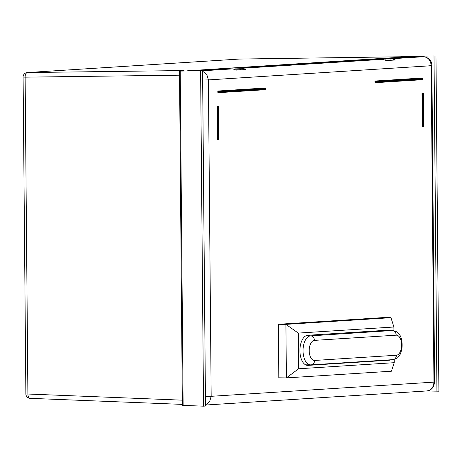 <?xml version="1.0" encoding="UTF-8"?>
<svg xmlns="http://www.w3.org/2000/svg" width="462" height="462" viewBox="0 0 462 462"><rect width="100%" height="100%" fill="white"/><g stroke="black" fill="none" stroke-linecap="round" stroke-linejoin="round"><path stroke-width="0.69" d="M179.464 75.185L25.127 77.16A4.464 2.437 -90.7 0 1 27.443 72.551L184.015 70.547L180.209 71.073L200.612 70.802L203.534 406.179L183.125 405.382L180.209 71.073M182.346 405.307L179.504 71.05M416.499 56.52L416.522 56.225L186.891 70.848L200.612 70.802M416.522 56.225L434.009 55.948L415.35 56.104L400.311 56.78L239.368 59.061A4.464 2.275 -90.8 0 1 239.432 59.055L400.34 56.78M182.421 405.289L183.125 405.382M202.575 70.68L205.498 406.052L203.534 406.179M426.414 390.973L438.9 391.199L435.972 55.821M434.009 55.948L436.937 391.32M193.578 70.773L225.878 68.653L232.715 68.873L236.428 70.109L245.403 69.537L241.77 68.295L235.077 68.064L375.918 59.101L382.761 59.321L241.77 68.295M417.267 56.497L385.123 58.512L385.135 59.829M202.575 71.194L206.751 74.411L208.408 79.909L431.185 65.725C430.711 60.378 428.216 57.369 423.7 56.711L391.816 58.743L385.123 58.512M391.816 58.743L395.449 59.985L386.469 60.557L382.761 59.321M235.089 69.381L235.077 68.064M422.008 93.647L423.065 93.636A0.56 0.474 -93.6 0 0 422.586 93.076A0.56 0.295 -89.3 0 1 422.614 93.053L422.892 93.053A0.56 0.295 90.7 0 0 422.88 93.058L422.586 93.076A0.56 0.295 90.7 0 0 422.297 93.653L422.574 125.987A0.56 0.295 90.7 0 0 422.874 126.524A0.56 0.474 -93.6 0 0 423.342 125.976L422.291 125.982L422.008 93.647A0.56 0.295 -89.3 0 1 422.297 93.07L422.591 93.053L422.297 93.07M422.851 126.524L422.591 126.524A0.56 0.295 -89.3 0 1 422.291 125.982M217.821 92.14L217.816 91.586A0.56 0.295 -89.3 0 1 218.104 91.008L264.587 88.051A0.56 0.295 -89.3 0 1 264.611 88.051L218.387 91.014A0.56 0.295 90.7 0 0 218.099 91.586L217.821 92.14A0.56 0.295 -89.3 0 0 218.104 92.683L218.393 92.683A0.56 0.295 90.7 0 0 218.405 92.683A0.56 0.474 -93.6 0 0 218.873 92.134L218.104 92.146A0.56 0.295 90.7 0 0 218.393 92.683A0.56 0.56 0 0 0 218.434 92.683L264.917 89.726A0.56 0.474 86.4 0 1 264.888 89.726L218.462 92.677M217.458 139.022L217.175 106.687A0.56 0.295 -89.3 0 1 217.463 106.11L217.758 106.093A0.56 0.295 -89.3 0 1 217.787 106.093L218.058 106.093A0.56 0.295 90.7 0 0 218.047 106.093L217.752 106.116A0.56 0.295 90.7 0 0 217.463 106.687L217.458 139.022A0.56 0.295 -89.3 0 0 217.746 139.564A0.56 0.295 -89.3 0 1 217.746 139.564L218.018 139.564M422.014 78.055A0.56 0.295 90.7 0 0 421.991 78.049L375.491 81.012A0.56 0.295 90.7 0 0 375.202 81.589L375.208 82.144A0.56 0.295 90.7 0 0 375.496 82.681L375.225 82.681A0.56 0.295 -89.3 0 1 374.925 82.138L374.919 81.583A0.56 0.295 -89.3 0 1 375.208 81.006L421.691 78.049A0.56 0.295 -89.3 0 1 421.719 78.049M426.617 390.95C431.121 390.407 433.564 387.468 433.945 382.126L211.169 396.309L209.609 401.767L205.492 404.885M305.677 364.882L306.629 364.824M389.916 330.677A23.989 12.647 90.7 0 0 389.651 330.064L307.727 335.279A15.061 7.941 90.7 0 0 299.913 350.537A15.061 7.941 90.7 0 0 307.669 365.396A15.061 7.941 90.7 0 0 307.987 365.384L389.916 360.169L385.551 360.117M393.936 330.786L393.907 327.004L298.29 333.09L298.596 368.774L394.213 362.687L394.19 359.442M389.916 360.169A23.989 12.647 90.7 0 0 390.049 359.829M394.213 362.687L391.418 371.211L286.388 377.899L278.805 377.806L278.338 324.284L383.368 317.596L390.95 317.689L285.92 324.376L286.388 377.899L298.596 368.774M278.338 324.284L285.92 324.376L298.29 333.09M390.95 317.689L393.907 327.004M396.367 355.243A10.043 5.296 90.7 0 0 401.576 344.871A10.043 5.296 90.7 0 0 396.194 335.175L314.408 340.378A10.043 5.296 90.7 0 0 309.199 350.75A10.043 5.296 90.7 0 0 314.582 360.452L396.367 355.243A4.464 3.788 86.4 0 1 392.862 359.65C396.096 358.783 397.799 357.992 397.967 357.265C399.284 355.249 399.74 356.907 401.9 349.006C402.939 339.096 400.242 331.266 392.671 330.659L390.777 330.636A14.507 7.646 90.7 0 0 390.471 330.642L377.483 330.838M306.052 335.724L307.12 335.782L305.659 335.932M239.05 59.078A4.464 3.788 86.4 0 1 239.206 59.067A4.464 3.788 86.4 0 1 239.368 59.061L27.443 72.551A4.464 3.788 -93.6 0 0 27.281 72.557L239.206 59.067A4.464 4.464 0 0 1 239.432 59.055M30.284 398.336A4.464 2.431 -87.7 0 1 30.151 398.336A4.464 2.431 -87.7 0 1 27.893 394.028L182.305 400.167M25.866 393.919L27.893 394.028L25.127 77.16L23.1 77.05L25.866 393.919A4.464 4.464 0 0 0 30.151 398.336L182.34 404.389M239.865 69.531A3.904 3.315 86.4 0 1 240.078 69.514A3.904 3.315 86.4 0 1 240.292 69.508A3.904 3.315 86.4 0 1 241.493 69.785M389.911 59.979A3.904 3.315 86.4 0 1 390.124 59.962A3.904 3.315 86.4 0 1 390.338 59.956A3.904 3.315 86.4 0 1 391.539 60.233M232.715 68.873L202.575 70.79M205.492 405.035L426.969 390.939C429.544 390.823 431.785 389.264 433.679 386.267L434.621 382.039L433.945 382.126L431.185 65.725L431.86 65.639L429.816 65.529M424.006 56.734A4.464 2.414 91.9 0 0 423.821 56.711L423.821 56.711A4.464 2.414 91.9 0 0 423.7 56.711L417.001 56.485M193.994 70.68L196.073 70.75M202.656 80.018L208.408 79.909L211.169 396.309L205.417 396.413M422.938 126.524L423.169 126.507A0.56 0.474 86.4 0 0 423.198 126.507A0.56 0.56 0 0 0 423.723 125.947L423.342 125.976L423.065 93.636L423.354 93.619L423.637 125.953A0.56 0.474 86.4 0 1 423.198 126.507L422.903 126.524A0.56 0.56 0 0 1 422.863 126.524L422.58 126.524M422.591 93.053L422.88 93.058A0.56 0.474 86.4 0 1 423.354 93.619L423.354 93.601M423.637 125.935L423.44 93.607A0.56 0.56 0 0 0 422.892 93.053M217.816 91.586L218.867 91.574A0.56 0.474 -93.6 0 0 218.387 91.014L218.104 91.008M264.587 88.051L264.87 88.051A0.56 0.474 86.4 0 1 265.35 88.617L265.355 89.172L218.873 92.134L218.867 91.574L265.35 88.594M264.911 88.057A0.56 0.295 90.7 0 0 264.87 88.051A0.56 0.56 0 0 1 265.436 88.606L265.442 89.16A0.56 0.56 0 0 1 264.917 89.726A0.56 0.474 86.4 0 0 265.355 89.172M217.175 106.687L218.231 106.676A0.56 0.474 -93.6 0 0 217.752 106.116L217.463 106.11M218.803 138.975L217.741 139.027A0.56 0.295 90.7 0 0 218.041 139.564A0.56 0.474 -93.6 0 0 218.509 139.016L218.231 106.676L218.526 106.658L218.803 138.993A0.56 0.474 86.4 0 1 218.335 139.547L218.104 139.559M217.758 106.093L218.047 106.093A0.56 0.474 86.4 0 1 218.526 106.658L218.52 106.635M218.081 106.098A0.56 0.295 90.7 0 0 218.058 106.093A0.56 0.56 0 0 1 218.607 106.647L218.89 138.981A0.56 0.56 0 0 1 218.37 139.547L218.076 139.564A0.56 0.56 0 0 1 218.029 139.564L217.746 139.564M375.571 82.681L421.991 79.724A0.56 0.474 86.4 0 0 422.025 79.724A0.56 0.56 0 0 0 422.545 79.164L375.976 82.132L375.97 81.572A0.56 0.474 -93.6 0 0 375.491 81.012L375.208 81.006M375.213 82.681L375.496 82.681A0.56 0.295 90.7 0 0 375.508 82.681A0.56 0.474 -93.6 0 0 375.976 82.132L374.925 82.138M374.919 81.583L422.539 78.604A0.56 0.56 0 0 0 421.991 78.049L421.979 78.049A0.56 0.295 90.7 0 0 421.979 78.049A0.56 0.474 86.4 0 1 422.459 78.615L422.459 79.169A0.56 0.474 86.4 0 1 422.025 79.724L375.537 82.681A0.56 0.56 0 0 1 375.496 82.681M422.459 79.152L422.459 78.592M307.987 365.384L307.351 365.378M390.471 330.642L310.574 335.874A14.507 7.646 90.7 0 0 303.049 350.566A14.507 7.646 90.7 0 0 310.522 364.87A14.507 7.646 90.7 0 0 310.828 364.864A4.464 3.788 86.4 0 0 311.07 364.859L392.862 359.65M392.671 330.659A14.507 7.646 90.7 0 0 392.365 330.665A4.464 3.788 -93.6 0 1 396.194 335.175M314.408 340.378A4.464 3.788 -93.6 0 0 310.574 335.874L306.785 335.828M314.582 360.452A4.464 3.788 86.4 0 1 311.07 364.859L305.538 364.807M27.281 72.557A4.464 4.464 0 0 0 23.1 77.05M235.897 69.779L241.534 69.785M385.943 60.227L391.58 60.233M434.621 382.039L431.86 65.639C431.849 60.765 429.169 57.79 423.821 56.711L417.122 56.485M385.914 330.931L377.639 330.827"/></g></svg>
